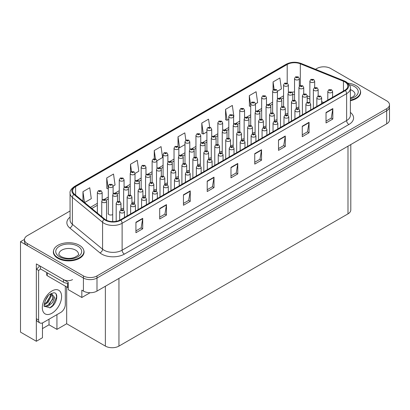 <?xml version="1.0" encoding="UTF-8"?>
<svg xmlns="http://www.w3.org/2000/svg" width="410" height="410" viewBox="0 0 410 410"><rect width="100%" height="100%" fill="white"/><g stroke="black" fill="none" stroke-linecap="round" stroke-linejoin="round"><path stroke-width="0.61" d="M108.312 213.036A2.562 1.476 0 0 0 108.153 213.554A2.562 1.476 0 0 0 108.901 214.599A2.562 1.476 0 0 0 112.704 214.481M42.456 322.942L42.456 337.737L36.341 341.269L36.341 263.912L68.255 282.336L68.255 289.655L81.831 297.491L81.831 290.178L83.42 291.09A9.604 5.545 0 0 0 96.996 291.09L386.686 123.84A9.604 5.545 0 0 0 389.5 119.92L389.5 106.851A9.604 5.545 0 0 1 386.686 110.772A9.604 5.545 0 0 0 389.5 106.851L389.5 104.76A9.604 5.545 0 0 0 386.686 100.839L330.562 68.434A9.604 5.545 0 0 0 316.981 68.434L315.51 69.285M90.113 292.714L81.831 297.491M324.136 66.815L323.408 66.815M70.064 210.991L27.291 235.688A9.604 5.545 0 0 0 24.477 239.609A9.604 5.545 0 0 0 27.291 243.53L83.42 275.93A9.604 5.545 0 0 0 96.996 275.93L96.996 278.021L386.686 110.772L96.996 278.021A9.604 5.545 0 0 1 83.42 278.021A9.604 5.545 0 0 0 96.996 278.021L96.996 291.09M36.341 341.269L20.5 332.12L20.5 241.7L83.42 278.021L27.291 245.616A9.604 5.545 0 0 1 24.477 241.7L24.477 239.609M24.482 239.399L20.5 241.7M197.666 164.384A2.562 1.476 0 0 0 200.331 163.887M208.618 158.06A2.562 1.476 0 0 0 211.288 157.563M219.575 151.736A2.562 1.476 0 0 0 222.24 151.239M252.437 132.763A2.562 1.476 0 0 0 255.102 132.266M263.389 126.439A2.562 1.476 0 0 0 266.059 125.942M285.298 113.79A2.562 1.476 0 0 0 287.963 113.293M274.341 120.115A2.562 1.476 0 0 0 277.011 119.617M230.528 145.412A2.562 1.476 0 0 0 233.193 144.914M186.714 170.709A2.562 1.476 0 0 0 189.379 170.212M175.757 177.033A2.562 1.476 0 0 0 178.427 176.536M164.805 183.357A2.562 1.476 0 0 0 167.47 182.86M153.847 189.681A2.562 1.476 0 0 0 156.517 189.184M142.895 196.006A2.562 1.476 0 0 0 145.565 195.508M131.943 202.33A2.562 1.476 0 0 0 134.608 201.833M120.986 208.654A2.562 1.476 0 0 0 123.656 208.157M241.48 139.087A2.562 1.476 0 0 0 244.15 138.59M296.251 107.466A2.562 1.476 0 0 0 298.921 106.974M350.801 144.556L350.801 209.946A9.604 5.545 180 0 1 347.987 213.866L118.951 346.101A9.604 5.545 180 0 1 105.37 346.101L66.671 323.756L66.671 286.908M66.671 323.756L56.939 329.373L56.939 314.639M42.456 328.589L49.015 324.802L56.939 329.373M49.015 324.802L49.015 319.211M53.669 250.197A15.365 8.871 0 0 0 53.341 252.022A15.365 8.871 0 0 0 57.841 258.295A15.365 8.871 0 0 0 74.584 260.217A15.365 8.871 0 0 0 84.07 252.022A15.365 8.871 0 0 0 83.742 250.197M344.82 81.892A10.24 5.914 180 0 1 347.818 86.074A10.24 5.914 180 0 1 344.82 90.256L120.309 219.878A10.24 5.914 180 0 1 104.673 219.089L74.476 194.186A10.24 5.914 180 0 1 72.626 190.793A10.24 5.914 180 0 1 75.624 186.611L287.205 64.457A10.24 5.914 180 0 1 300.32 63.796L343.452 81.231A10.24 5.914 180 0 1 344.82 81.892M345.353 81.585A10.998 6.35 0 0 0 343.882 80.873L300.755 63.437A10.998 6.35 0 0 0 286.672 64.15L75.091 186.304A10.998 6.35 0 0 0 73.856 194.437L104.058 219.335A10.998 6.35 0 0 0 120.842 220.185L345.353 90.564A10.998 6.35 0 0 0 345.353 81.585M135.925 222.256L135.925 232.711L142.716 228.79L142.716 218.335L135.925 222.256M135.925 230.856L141.153 227.837L142.685 218.684A2.562 1.476 -120 0 0 142.716 218.335M141.107 227.863L142.716 228.79M159.69 208.536L159.69 218.986L166.475 215.071L166.475 204.616L159.69 208.536M159.69 217.136L164.917 214.112L166.45 204.964A2.562 1.476 -120 0 0 166.475 204.616M164.871 214.143L166.475 215.071M183.449 194.817L183.449 205.266L190.24 201.351L190.24 190.896L183.449 194.817M183.449 203.416L188.682 200.393L190.214 191.244A2.562 1.476 -120 0 0 190.24 190.896M188.636 200.423L190.24 201.351M207.214 181.097L207.214 191.547L214.005 187.631L214.005 177.176L207.214 181.097M207.214 189.692L212.447 186.673L213.979 177.525A2.562 1.476 -120 0 0 214.005 177.176M212.4 186.704L214.005 187.631M326.032 112.494L326.032 122.949L332.823 119.028L332.823 108.578L326.032 112.494M326.032 121.093L331.265 118.075L332.797 108.922A2.562 1.476 -120 0 0 332.823 108.578M331.218 118.1L332.823 119.028M302.267 126.218L302.267 136.668L309.058 132.748L309.058 122.298L302.267 126.218M302.267 134.813L307.5 131.794L309.032 122.641A2.562 1.476 -120 0 0 309.058 122.298M307.454 131.82L309.058 132.748M278.508 139.938L278.508 150.388L285.293 146.467L285.293 136.017L278.508 139.938M278.508 148.533L283.735 145.514L285.268 136.361A2.562 1.476 -120 0 0 285.293 136.017M283.689 145.54L285.293 146.467M254.743 153.658L254.743 164.108L261.534 160.187L261.534 149.737L254.743 153.658M254.743 162.252L259.971 159.234L261.503 150.08A2.562 1.476 -120 0 0 261.534 149.737M259.925 159.259L261.534 160.187M230.979 167.377L230.979 177.827L237.769 173.907L237.769 163.457L230.979 167.377M230.979 175.972L236.206 172.953L237.738 163.805A2.562 1.476 -120 0 0 237.769 163.457M236.16 172.984L237.769 173.907M350.381 100.711A15.365 8.871 0 0 0 360.636 92.347A15.365 8.871 0 0 0 360.308 90.528M96.996 275.93L386.686 108.681A9.604 5.545 0 0 0 389.5 104.76M135.018 173.435L138.816 171.242L137.283 160.32L130.493 164.241L130.493 172.487M113.114 186.084L115.051 184.961L113.519 174.04L106.728 177.96L106.836 188.349M84.603 202.54L91.286 198.681L89.754 187.76L82.963 191.68L82.963 201.187M209.695 127.161L208.572 119.161L201.781 123.082L201.894 133.47M233.608 116.517L233.869 116.363L232.337 105.442L225.546 109.362L225.659 119.751M255.512 103.868L257.634 102.643L256.101 91.722L249.311 95.643L249.418 106.031M277.421 91.22L281.398 88.924L279.866 78.002L273.075 81.918L273.075 90.021M156.927 160.787L162.58 157.522L161.048 146.601L154.257 150.521L154.257 158.767M185.843 140.246L184.808 132.881L178.022 136.802L178.022 146.595M178.022 136.802L179.554 147.723L184.987 144.581M179.554 147.723L178.668 147.39M201.781 123.082L203.314 134.003L206.896 131.933M203.314 134.003L201.781 133.429M225.546 109.362L227.078 120.284L228.806 119.284M227.078 120.284L225.546 119.71M250.71 106.513L249.311 105.99M249.311 95.643L250.71 105.631M273.075 81.918L274.116 89.334M154.257 150.521L155.431 158.895M130.493 164.241L131.528 171.616M106.728 177.96L108.312 188.851M108.26 188.882L106.728 188.308M82.963 191.68L84.475 202.427M299.331 86.284L299.331 78.602A2.398 1.384 180 0 1 297.85 79.883A2.398 1.384 180 0 1 295.231 79.581A2.398 1.384 180 0 1 294.529 78.602L295.487 76.936A1.599 0.963 57.8 0 1 296.338 76.983A0.799 0.461 0 0 0 296.363 77.623A0.799 0.461 0 0 0 297.496 77.623A0.799 0.461 0 0 0 297.496 76.967A0.799 0.461 0 0 0 296.389 76.952L297.25 77.295L296.702 77.423L296.338 76.983M296.712 77.428L296.712 77.157M296.389 76.952A1.599 0.881 -117.9 0 0 295.641 76.844A1.599 0.881 -117.9 0 0 295.569 76.89M314.675 87.622L314.675 81.134A2.398 1.384 180 0 1 313.194 82.415A2.398 1.384 180 0 1 310.575 82.118A2.398 1.384 180 0 1 309.873 81.134L310.831 79.468A1.599 0.963 57.8 0 1 311.682 79.519A0.799 0.461 0 0 0 311.708 80.155A0.799 0.461 0 0 0 312.84 80.155A0.799 0.461 0 0 0 312.84 79.504A0.799 0.461 0 0 0 311.733 79.489L312.594 79.827L312.046 79.96L311.682 79.519M312.056 79.965L312.056 79.694M311.733 79.489A1.599 0.881 -117.9 0 0 310.985 79.381A1.599 0.881 -117.9 0 0 310.913 79.427M312.046 79.96L312.036 79.704M318.16 95.955L318.16 89.472A2.398 1.384 180 0 1 316.679 90.754A2.398 1.384 180 0 1 314.06 90.451A2.398 1.384 180 0 1 313.358 89.472L314.316 87.807A1.599 0.963 57.8 0 1 315.167 87.853A0.799 0.461 0 0 0 315.193 88.493A0.799 0.461 0 0 0 316.325 88.493A0.799 0.461 0 0 0 316.325 87.837A0.799 0.461 0 0 0 315.218 87.827L316.079 88.165L315.531 88.299L315.167 87.853M315.541 88.304L315.541 88.032M315.218 87.827A1.599 0.881 -117.9 0 0 314.47 87.719A1.599 0.881 -117.9 0 0 314.398 87.76M332.597 97.313L332.597 91.486A2.398 1.384 180 0 1 331.116 92.768A2.398 1.384 180 0 1 328.502 92.465A2.398 1.384 180 0 1 327.795 91.486L328.753 89.821A1.599 0.963 57.8 0 1 329.609 89.867A0.799 0.461 0 0 0 329.63 90.502A0.799 0.461 0 0 0 330.762 90.502A0.799 0.461 0 0 0 330.762 89.851A0.799 0.461 0 0 0 329.655 89.836L330.516 90.179L329.973 90.308L329.609 89.867M329.655 89.836A1.599 0.881 -117.9 0 0 328.907 89.728A1.599 0.881 -117.9 0 0 328.84 89.775M288.373 92.609L288.373 84.926A2.398 1.384 180 0 1 286.892 86.208A2.398 1.384 180 0 1 284.279 85.905A2.398 1.384 180 0 1 283.577 84.926L284.53 83.261A1.599 0.963 57.8 0 1 285.386 83.307A0.799 0.461 0 0 0 285.411 83.948A0.799 0.461 0 0 0 286.539 83.948A0.799 0.461 0 0 0 286.539 83.291A0.799 0.461 0 0 0 285.432 83.276L286.293 83.619L285.749 83.748L285.386 83.307M285.76 83.753L285.76 83.481M285.432 83.276A1.599 0.881 -117.9 0 0 284.683 83.168A1.599 0.881 -117.9 0 0 284.617 83.215M277.421 98.933L277.421 91.251A2.398 1.384 180 0 1 275.94 92.532A2.398 1.384 180 0 1 273.321 92.23A2.398 1.384 180 0 1 272.619 91.251L273.578 89.585A1.599 0.963 57.8 0 1 274.428 89.631A0.799 0.461 0 0 0 274.454 90.272A0.799 0.461 0 0 0 275.587 90.272A0.799 0.461 0 0 0 275.587 89.616A0.799 0.461 0 0 0 274.48 89.6L274.803 89.805M274.48 89.6A1.599 0.881 -117.9 0 0 273.731 89.493A1.599 0.881 -117.9 0 0 273.66 89.539M274.787 90.067L274.428 89.631M266.469 105.257L266.469 97.575A2.398 1.384 180 0 1 264.983 98.856A2.398 1.384 180 0 1 262.369 98.554A2.398 1.384 180 0 1 261.667 97.575L262.625 95.909A1.599 0.963 57.8 0 1 263.476 95.955A0.799 0.461 0 0 0 263.502 96.596A0.799 0.461 0 0 0 264.635 96.596A0.799 0.461 0 0 0 264.635 95.94A0.799 0.461 0 0 0 263.527 95.925L264.388 96.268L263.84 96.396L263.476 95.955M263.85 96.401L263.85 96.13M263.527 95.925A1.599 0.881 -117.9 0 0 262.779 95.817A1.599 0.881 -117.9 0 0 262.707 95.863M263.84 96.396L263.83 96.14M255.512 111.581L255.512 103.899A2.398 1.384 180 0 1 254.031 105.18A2.398 1.384 180 0 1 251.417 104.878A2.398 1.384 180 0 1 250.71 103.899L251.668 102.233A1.599 0.963 57.8 0 1 252.524 102.28A0.799 0.461 0 0 0 252.545 102.92A0.799 0.461 0 0 0 253.677 102.92A0.799 0.461 0 0 0 253.677 102.264A0.799 0.461 0 0 0 252.57 102.249L252.898 102.454M252.57 102.249A1.599 0.881 -117.9 0 0 251.822 102.141A1.599 0.881 -117.9 0 0 251.755 102.187M252.878 102.715L252.524 102.28M252.888 102.72L252.878 102.464M303.718 93.946L303.718 87.458A2.398 1.384 180 0 1 302.237 88.739A2.398 1.384 180 0 1 299.623 88.442A2.398 1.384 180 0 1 298.921 87.458L299.874 85.792A1.599 0.963 57.8 0 1 300.73 85.844A0.799 0.461 0 0 0 300.755 86.479A0.799 0.461 0 0 0 301.883 86.479A0.799 0.461 0 0 0 301.883 85.828A0.799 0.461 0 0 0 300.781 85.813L301.637 86.151L301.094 86.284L300.73 85.844M300.781 85.813A1.599 0.881 -117.9 0 0 300.033 85.705A1.599 0.881 -117.9 0 0 299.961 85.751M292.766 100.271L292.766 93.782A2.398 1.384 180 0 1 291.284 95.064A2.398 1.384 180 0 1 288.666 94.766A2.398 1.384 180 0 1 287.963 93.782L288.922 92.117A1.599 0.963 57.8 0 1 289.778 92.168A0.799 0.461 0 0 0 289.798 92.803A0.799 0.461 0 0 0 290.931 92.803A0.799 0.461 0 0 0 290.931 92.153A0.799 0.461 0 0 0 289.824 92.137L290.685 92.475L290.136 92.609L289.778 92.168M290.147 92.614L290.147 92.342M289.824 92.137A1.599 0.881 -117.9 0 0 289.076 92.03A1.599 0.881 -117.9 0 0 289.004 92.076M290.136 92.609L290.131 92.352M281.813 106.595L281.813 100.107A2.398 1.384 180 0 1 280.332 101.388A2.398 1.384 180 0 1 277.713 101.091A2.398 1.384 180 0 1 277.011 100.107L277.97 98.441A1.599 0.963 57.8 0 1 278.82 98.492A0.799 0.461 0 0 0 278.846 99.128A0.799 0.461 0 0 0 279.979 99.128A0.799 0.461 0 0 0 279.979 98.477A0.799 0.461 0 0 0 278.872 98.461L279.195 98.666M278.872 98.461A1.599 0.881 -117.9 0 0 278.123 98.354A1.599 0.881 -117.9 0 0 278.052 98.4M279.174 98.677L278.82 98.492M270.856 112.919L270.856 106.431A2.398 1.384 180 0 1 269.375 107.712A2.398 1.384 180 0 1 266.761 107.415A2.398 1.384 180 0 1 266.059 106.431L267.012 104.765A1.599 0.963 57.8 0 1 267.868 104.816A0.799 0.461 0 0 0 267.894 105.452A0.799 0.461 0 0 0 269.021 105.452A0.799 0.461 0 0 0 269.021 104.801A0.799 0.461 0 0 0 267.914 104.786L268.242 104.991M267.914 104.786A1.599 0.881 -117.9 0 0 267.166 104.678A1.599 0.881 -117.9 0 0 267.1 104.724M268.222 105.252L267.868 104.816M268.232 105.257L268.222 105.001M307.203 102.28L307.203 95.796A2.398 1.384 180 0 1 305.722 97.078A2.398 1.384 180 0 1 303.108 96.775A2.398 1.384 180 0 1 302.406 95.796L303.364 94.131A1.599 0.963 57.8 0 1 304.215 94.177A0.799 0.461 0 0 0 304.24 94.818A0.799 0.461 0 0 0 305.368 94.818A0.799 0.461 0 0 0 305.368 94.162A0.799 0.461 0 0 0 304.266 94.151L304.589 94.356M304.266 94.151A1.599 0.881 -117.9 0 0 303.518 94.044A1.599 0.881 -117.9 0 0 303.446 94.085M304.568 94.613L304.215 94.177M304.579 94.623L304.568 94.367M296.251 108.604L296.251 102.121A2.398 1.384 180 0 1 294.769 103.402A2.398 1.384 180 0 1 292.156 103.1A2.398 1.384 180 0 1 291.448 102.121L292.407 100.455A1.599 0.963 57.8 0 1 293.263 100.501A0.799 0.461 0 0 0 293.283 101.142A0.799 0.461 0 0 0 294.416 101.142A0.799 0.461 0 0 0 294.416 100.486A0.799 0.461 0 0 0 293.309 100.476L294.17 100.814L293.627 100.947L293.263 100.501M293.637 100.952L293.637 100.681M293.309 100.476A1.599 0.881 -117.9 0 0 292.561 100.368A1.599 0.881 -117.9 0 0 292.489 100.409M285.298 114.928L285.298 108.445A2.398 1.384 180 0 1 283.817 109.726A2.398 1.384 180 0 1 281.198 109.424A2.398 1.384 180 0 1 280.496 108.445L281.455 106.779A1.599 0.963 57.8 0 1 282.305 106.825A0.799 0.461 0 0 0 282.331 107.466A0.799 0.461 0 0 0 283.464 107.466A0.799 0.461 0 0 0 283.464 106.81A0.799 0.461 0 0 0 282.357 106.8L283.218 107.138L282.669 107.271L282.305 106.825M282.357 106.8A1.599 0.881 -117.9 0 0 281.608 106.692A1.599 0.881 -117.9 0 0 281.537 106.733M274.341 121.252L274.341 114.769A2.398 1.384 180 0 1 272.86 116.05A2.398 1.384 180 0 1 270.246 115.748A2.398 1.384 180 0 1 269.544 114.769L270.497 113.104A1.599 0.963 57.8 0 1 271.353 113.15A0.799 0.461 0 0 0 271.379 113.79A0.799 0.461 0 0 0 272.507 113.79A0.799 0.461 0 0 0 272.507 113.134A0.799 0.461 0 0 0 271.405 113.124L271.728 113.324M271.405 113.124A1.599 0.881 -117.9 0 0 270.656 113.016A1.599 0.881 -117.9 0 0 270.585 113.057M271.707 113.585L271.353 113.15M271.717 113.596L271.707 113.339M350.381 100.091A15.201 8.779 0 0 0 360.472 91.825A15.201 8.779 0 0 0 356.023 85.618A15.201 8.779 0 0 0 347.941 83.184M57.959 257.705A15.201 8.779 0 0 0 74.523 259.607A15.201 8.779 0 0 0 83.912 251.499A15.201 8.779 0 0 0 79.458 245.293A15.201 8.779 0 0 0 62.889 243.386A15.201 8.779 0 0 0 53.505 251.499A15.201 8.779 0 0 0 57.959 257.705M68.255 287.666A1.599 0.922 180 0 1 67.573 287.43L47.206 275.674A1.599 0.922 180 0 1 46.735 275.018L46.735 272.527M50.02 307.818L44.357 306.239C43.373 307.854 44.962 297.147 49.759 294.477L53.341 292.868C59.301 291.807 57.051 304.738 50.02 307.818M51.701 293.442L53.121 298.772L47.611 305.491L45.5 306.065L44.265 305.916M44.3 306.08L48.39 306.06L52.547 302.498L54.75 297.593L51.399 293.524L50.819 293.775M45.223 300.627L47.975 296.184M44.203 304.697L45.459 304.246L48.257 302.114L51.291 295.8L51.004 293.688M44.259 304.035L47.534 301.698L50.573 295.385L50.502 293.96M65.313 286.124L65.313 304.574A6.401 3.695 -60 0 1 60.788 312.415L43.132 322.608A6.401 3.695 -60 0 1 39.934 322.926L37.669 321.619A6.401 3.695 -60 0 1 36.341 318.688L36.341 269.139A6.401 3.695 120 0 0 39.544 265.762M40.467 268.909A6.401 3.695 -60 0 1 38.607 270.446L36.341 269.139M39.934 322.926A6.401 3.695 -60 0 1 38.607 319.995L38.607 270.446M72.555 279.589A6.401 3.695 180 0 1 63.499 279.589L40.416 266.264L40.416 268.878L63.499 282.203A6.401 3.695 0 0 0 68.255 283.284M46.407 302.764L50.522 295.835M49.261 304.445L53.443 297.311M49.769 307.925L52.803 305.399L56.621 297.081L56.073 294.067M321.645 103.638L321.645 97.811A2.398 1.384 180 0 1 320.164 99.092A2.398 1.384 180 0 1 317.545 98.789A2.398 1.384 180 0 1 316.843 97.811L317.801 96.145A1.599 0.963 57.8 0 1 318.652 96.191A0.799 0.461 0 0 0 318.678 96.827A0.799 0.461 0 0 0 319.81 96.827A0.799 0.461 0 0 0 319.81 96.176A0.799 0.461 0 0 0 318.703 96.16L319.564 96.504L319.016 96.632L318.652 96.191M319.026 96.637L319.026 96.365M318.703 96.16A1.599 0.881 -117.9 0 0 317.955 96.053A1.599 0.881 -117.9 0 0 317.883 96.099M319.016 96.632L319.006 96.376M310.693 109.962L310.693 104.135A2.398 1.384 180 0 1 309.207 105.416A2.398 1.384 180 0 1 306.593 105.114A2.398 1.384 180 0 1 305.891 104.135L306.849 102.469A1.599 0.963 57.8 0 1 307.7 102.515A0.799 0.461 0 0 0 307.726 103.151A0.799 0.461 0 0 0 308.858 103.151A0.799 0.461 0 0 0 308.858 102.5A0.799 0.461 0 0 0 307.751 102.485L308.074 102.69M307.751 102.485A1.599 0.881 -117.9 0 0 307.003 102.377A1.599 0.881 -117.9 0 0 306.931 102.423M308.053 102.7L307.7 102.515M299.736 116.286L299.736 110.459A2.398 1.384 180 0 1 298.255 111.74A2.398 1.384 180 0 1 295.641 111.438A2.398 1.384 180 0 1 294.933 110.459L295.892 108.793A1.599 0.963 57.8 0 1 296.748 108.84A0.799 0.461 0 0 0 296.768 109.475A0.799 0.461 0 0 0 297.901 109.475A0.799 0.461 0 0 0 297.901 108.824A0.799 0.461 0 0 0 296.794 108.809L297.122 109.014M296.794 108.809A1.599 0.881 -117.9 0 0 296.046 108.701A1.599 0.881 -117.9 0 0 295.979 108.747M297.101 109.275L296.748 108.84M297.112 109.28L297.101 109.024M288.784 122.61L288.784 116.783A2.398 1.384 180 0 1 287.302 118.065A2.398 1.384 180 0 1 284.683 117.762A2.398 1.384 180 0 1 283.981 116.783L284.94 115.118A1.599 0.963 57.8 0 1 285.79 115.164A0.799 0.461 0 0 0 285.816 115.799A0.799 0.461 0 0 0 286.949 115.799A0.799 0.461 0 0 0 286.949 115.148A0.799 0.461 0 0 0 285.842 115.133L286.703 115.476L286.154 115.605L285.79 115.164M285.842 115.133A1.599 0.881 -117.9 0 0 285.093 115.025A1.599 0.881 -117.9 0 0 285.022 115.072M277.826 128.935L277.826 123.108A2.398 1.384 180 0 1 276.345 124.389A2.398 1.384 180 0 1 273.731 124.086A2.398 1.384 180 0 1 273.029 123.108L273.988 121.442A1.599 0.963 57.8 0 1 274.838 121.488A0.799 0.461 0 0 0 274.864 122.124A0.799 0.461 0 0 0 275.991 122.124A0.799 0.461 0 0 0 275.991 121.473A0.799 0.461 0 0 0 274.89 121.457L275.212 121.662M274.89 121.457A1.599 0.881 -117.9 0 0 274.141 121.35A1.599 0.881 -117.9 0 0 274.07 121.396M275.192 121.924L274.838 121.488M275.202 121.929L275.192 121.673M266.874 135.259L266.874 129.432A2.398 1.384 180 0 1 265.393 130.708A2.398 1.384 180 0 1 262.779 130.411A2.398 1.384 180 0 1 262.072 129.432L263.03 127.766A1.599 0.963 57.8 0 1 263.886 127.812A0.799 0.461 0 0 0 263.907 128.448A0.799 0.461 0 0 0 265.039 128.448A0.799 0.461 0 0 0 265.039 127.797A0.799 0.461 0 0 0 263.932 127.782L264.793 128.125L264.25 128.253L263.886 127.812M264.26 128.258L264.26 127.987M263.932 127.782A1.599 0.881 -117.9 0 0 263.184 127.674A1.599 0.881 -117.9 0 0 263.112 127.72M264.25 128.253L264.24 127.997M255.922 141.583L255.922 135.756A2.398 1.384 180 0 1 254.441 137.032A2.398 1.384 180 0 1 251.822 136.735A2.398 1.384 180 0 1 251.12 135.756L252.078 134.09A1.599 0.963 57.8 0 1 252.929 134.137A0.799 0.461 0 0 0 252.955 134.772A0.799 0.461 0 0 0 254.087 134.772A0.799 0.461 0 0 0 254.087 134.121A0.799 0.461 0 0 0 252.98 134.106L253.303 134.311M252.98 134.106A1.599 0.881 -117.9 0 0 252.232 133.998A1.599 0.881 -117.9 0 0 252.16 134.044M253.283 134.572L252.929 134.137M253.293 134.577L253.283 134.321M244.965 147.907L244.965 142.08A2.398 1.384 180 0 1 243.484 143.357A2.398 1.384 180 0 1 240.87 143.059A2.398 1.384 180 0 1 240.168 142.08L241.121 140.415A1.599 0.963 57.8 0 1 241.977 140.461A0.799 0.461 0 0 0 242.002 141.096A0.799 0.461 0 0 0 243.13 141.096A0.799 0.461 0 0 0 243.13 140.446A0.799 0.461 0 0 0 242.028 140.43L242.884 140.773L242.341 140.902L241.977 140.461M242.351 140.907L242.351 140.635M242.028 140.43A1.599 0.881 -117.9 0 0 241.28 140.322A1.599 0.881 -117.9 0 0 241.208 140.369M234.013 154.232L234.013 148.405A2.398 1.384 180 0 1 232.531 149.681A2.398 1.384 180 0 1 229.913 149.383A2.398 1.384 180 0 1 229.21 148.405L230.169 146.739A1.599 0.963 57.8 0 1 231.025 146.785A0.799 0.461 0 0 0 231.045 147.421A0.799 0.461 0 0 0 232.178 147.421A0.799 0.461 0 0 0 232.178 146.77A0.799 0.461 0 0 0 231.071 146.754L231.932 147.098L231.383 147.226L231.025 146.785M231.394 147.231L231.394 146.959M231.071 146.754A1.599 0.881 -117.9 0 0 230.323 146.647A1.599 0.881 -117.9 0 0 230.251 146.693M223.06 160.556L223.06 154.729A2.398 1.384 180 0 1 221.579 156.005A2.398 1.384 180 0 1 218.96 155.708A2.398 1.384 180 0 1 218.258 154.729L219.217 153.063A1.599 0.963 57.8 0 1 220.067 153.109A0.799 0.461 0 0 0 220.093 153.745A0.799 0.461 0 0 0 221.226 153.745A0.799 0.461 0 0 0 221.226 153.094A0.799 0.461 0 0 0 220.119 153.079L220.98 153.422L220.431 153.55L220.067 153.109M220.442 153.555L220.442 153.284M220.119 153.079A1.599 0.881 -117.9 0 0 219.37 152.971A1.599 0.881 -117.9 0 0 219.299 153.017M220.431 153.55L220.421 153.294M212.103 166.88L212.103 161.053A2.398 1.384 180 0 1 210.622 162.329A2.398 1.384 180 0 1 208.008 162.032A2.398 1.384 180 0 1 207.306 161.053L208.26 159.387A1.599 0.963 57.8 0 1 209.115 159.434A0.799 0.461 0 0 0 209.141 160.069A0.799 0.461 0 0 0 210.268 160.069A0.799 0.461 0 0 0 210.268 159.418A0.799 0.461 0 0 0 209.161 159.403L209.489 159.608M209.161 159.403A1.599 0.881 -117.9 0 0 208.413 159.295A1.599 0.881 -117.9 0 0 208.347 159.341M209.469 159.869L209.115 159.434M209.479 159.874L209.469 159.618M201.151 173.204L201.151 167.377A2.398 1.384 180 0 1 199.67 168.653A2.398 1.384 180 0 1 197.051 168.356A2.398 1.384 180 0 1 196.349 167.377L197.307 165.712A1.599 0.963 57.8 0 1 198.158 165.758A0.799 0.461 0 0 0 198.184 166.393A0.799 0.461 0 0 0 199.316 166.393A0.799 0.461 0 0 0 199.316 165.742A0.799 0.461 0 0 0 198.209 165.727L199.07 166.071L198.522 166.199L198.158 165.758M198.532 166.204L198.532 165.932M198.209 165.727A1.599 0.881 -117.9 0 0 197.461 165.619A1.599 0.881 -117.9 0 0 197.389 165.666M198.522 166.199L198.517 165.942M190.199 179.529L190.199 173.702A2.398 1.384 180 0 1 188.713 174.978A2.398 1.384 180 0 1 186.099 174.68A2.398 1.384 180 0 1 185.397 173.702L186.355 172.036A1.599 0.963 57.8 0 1 187.206 172.082A0.799 0.461 0 0 0 187.232 172.718A0.799 0.461 0 0 0 188.364 172.718A0.799 0.461 0 0 0 188.364 172.067A0.799 0.461 0 0 0 187.257 172.051L187.58 172.256M187.257 172.051A1.599 0.881 -117.9 0 0 186.509 171.944A1.599 0.881 -117.9 0 0 186.437 171.99M187.56 172.518L187.206 172.082M187.57 172.523L187.56 172.267M179.242 185.853L179.242 180.026A2.398 1.384 180 0 1 177.761 181.302A2.398 1.384 180 0 1 175.147 181.005A2.398 1.384 180 0 1 174.44 180.026L175.398 178.355A1.599 0.963 57.8 0 1 176.254 178.406A0.799 0.461 0 0 0 176.274 179.042A0.799 0.461 0 0 0 177.407 179.042A0.799 0.461 0 0 0 177.407 178.391A0.799 0.461 0 0 0 176.3 178.376L177.161 178.719L176.618 178.847L176.254 178.406M176.628 178.852L176.628 178.581M176.3 178.376A1.599 0.881 -117.9 0 0 175.552 178.268A1.599 0.881 -117.9 0 0 175.485 178.314M176.618 178.847L176.607 178.591M168.29 192.172L168.29 186.35A2.398 1.384 180 0 1 166.808 187.626A2.398 1.384 180 0 1 164.19 187.329A2.398 1.384 180 0 1 163.487 186.35L164.446 184.679A1.599 0.963 57.8 0 1 165.297 184.731A0.799 0.461 0 0 0 165.322 185.366A0.799 0.461 0 0 0 166.455 185.366A0.799 0.461 0 0 0 166.455 184.715A0.799 0.461 0 0 0 165.348 184.7L165.671 184.905M165.348 184.7A1.599 0.881 -117.9 0 0 164.6 184.592A1.599 0.881 -117.9 0 0 164.528 184.638M165.65 185.166L165.297 184.731M165.66 185.171L165.65 184.915M157.337 198.496L157.337 192.674A2.398 1.384 180 0 1 155.851 193.95A2.398 1.384 180 0 1 153.237 193.653A2.398 1.384 180 0 1 152.535 192.674L153.494 191.004A1.599 0.963 57.8 0 1 154.345 191.055A0.799 0.461 0 0 0 154.37 191.69A0.799 0.461 0 0 0 155.503 191.69A0.799 0.461 0 0 0 155.503 191.039A0.799 0.461 0 0 0 154.396 191.024L155.257 191.367L154.708 191.496L154.345 191.055M154.719 191.501L154.719 191.229M154.396 191.024A1.599 0.881 -117.9 0 0 153.647 190.916A1.599 0.881 -117.9 0 0 153.576 190.963M154.708 191.496L154.698 191.239M146.38 204.821L146.38 198.999A2.398 1.384 180 0 1 144.899 200.275A2.398 1.384 180 0 1 142.285 199.977A2.398 1.384 180 0 1 141.578 198.999L142.536 197.328A1.599 0.963 57.8 0 1 143.392 197.379A0.799 0.461 0 0 0 143.413 198.015A0.799 0.461 0 0 0 144.546 198.015A0.799 0.461 0 0 0 144.546 197.364A0.799 0.461 0 0 0 143.438 197.348L143.766 197.553M143.438 197.348A1.599 0.881 -117.9 0 0 142.69 197.241A1.599 0.881 -117.9 0 0 142.624 197.287M143.746 197.564L143.392 197.379M135.428 211.145L135.428 205.323A2.398 1.384 180 0 1 133.947 206.599A2.398 1.384 180 0 1 131.328 206.302A2.398 1.384 180 0 1 130.626 205.323L131.584 203.652A1.599 0.963 57.8 0 1 132.435 203.703A0.799 0.461 0 0 0 132.461 204.339A0.799 0.461 0 0 0 133.593 204.339A0.799 0.461 0 0 0 133.593 203.688A0.799 0.461 0 0 0 132.486 203.673L133.347 204.016L132.799 204.144L132.435 203.703M132.809 204.149L132.809 203.878M132.486 203.673A1.599 0.881 -117.9 0 0 131.738 203.565A1.599 0.881 -117.9 0 0 131.666 203.611M124.471 217.469L124.471 211.647A2.398 1.384 180 0 1 122.99 212.923A2.398 1.384 180 0 1 120.376 212.626A2.398 1.384 180 0 1 119.674 211.647L120.632 209.976A1.599 0.963 57.8 0 1 121.483 210.028A0.799 0.461 0 0 0 121.509 210.663A0.799 0.461 0 0 0 122.641 210.663A0.799 0.461 0 0 0 122.641 210.012A0.799 0.461 0 0 0 121.534 209.997L122.395 210.34L121.847 210.468L121.483 210.028M121.534 209.997A1.599 0.881 -117.9 0 0 120.786 209.889A1.599 0.881 -117.9 0 0 120.714 209.935M244.56 117.906L244.56 110.223A2.398 1.384 180 0 1 243.079 111.505A2.398 1.384 180 0 1 240.46 111.202A2.398 1.384 180 0 1 239.758 110.223L240.716 108.558A1.599 0.963 57.8 0 1 241.567 108.604A0.799 0.461 0 0 0 241.592 109.244A0.799 0.461 0 0 0 242.725 109.244A0.799 0.461 0 0 0 242.725 108.588A0.799 0.461 0 0 0 241.618 108.573L242.479 108.916L241.931 109.045L241.567 108.604M241.941 109.05L241.941 108.778M241.618 108.573A1.599 0.881 -117.9 0 0 240.87 108.465A1.599 0.881 -117.9 0 0 240.798 108.512M241.931 109.045L241.92 108.788M233.608 124.23L233.608 116.548A2.398 1.384 180 0 1 232.121 117.829A2.398 1.384 180 0 1 229.508 117.526A2.398 1.384 180 0 1 228.806 116.548L229.764 114.882A1.599 0.963 57.8 0 1 230.615 114.928A0.799 0.461 0 0 0 230.64 115.569A0.799 0.461 0 0 0 231.773 115.569A0.799 0.461 0 0 0 231.773 114.913A0.799 0.461 0 0 0 230.666 114.897L230.989 115.102M230.666 114.897A1.599 0.881 -117.9 0 0 229.918 114.79A1.599 0.881 -117.9 0 0 229.846 114.836M230.968 115.364L230.615 114.928M230.979 115.369L230.968 115.113M222.65 130.554L222.65 122.872A2.398 1.384 180 0 1 221.169 124.153A2.398 1.384 180 0 1 218.556 123.851A2.398 1.384 180 0 1 217.848 122.872L218.807 121.206A1.599 0.963 57.8 0 1 219.663 121.252A0.799 0.461 0 0 0 219.683 121.893A0.799 0.461 0 0 0 220.816 121.893A0.799 0.461 0 0 0 220.816 121.237A0.799 0.461 0 0 0 219.709 121.222L220.57 121.565L220.026 121.693L219.663 121.252M220.037 121.698L220.037 121.427M219.709 121.222A1.599 0.881 -117.9 0 0 218.96 121.114A1.599 0.881 -117.9 0 0 218.894 121.16M220.026 121.693L220.016 121.437M259.904 119.243L259.904 112.755A2.398 1.384 180 0 1 258.423 114.036A2.398 1.384 180 0 1 255.804 113.739A2.398 1.384 180 0 1 255.102 112.755L256.06 111.089A1.599 0.963 57.8 0 1 256.911 111.141A0.799 0.461 0 0 0 256.937 111.776A0.799 0.461 0 0 0 258.069 111.776A0.799 0.461 0 0 0 258.069 111.125A0.799 0.461 0 0 0 256.962 111.11L257.823 111.448L257.275 111.581L256.911 111.141M256.962 111.11A1.599 0.881 -117.9 0 0 256.214 111.002A1.599 0.881 -117.9 0 0 256.142 111.048M248.952 125.568L248.952 119.079A2.398 1.384 180 0 1 247.466 120.361A2.398 1.384 180 0 1 244.852 120.063A2.398 1.384 180 0 1 244.15 119.079L245.108 117.414A1.599 0.963 57.8 0 1 245.959 117.465A0.799 0.461 0 0 0 245.985 118.1A0.799 0.461 0 0 0 247.117 118.1A0.799 0.461 0 0 0 247.117 117.45A0.799 0.461 0 0 0 246.01 117.434L246.333 117.639M246.01 117.434A1.599 0.881 -117.9 0 0 245.262 117.327A1.599 0.881 -117.9 0 0 245.19 117.373M246.313 117.901L245.959 117.465M246.323 117.906L246.313 117.649M237.995 131.892L237.995 125.404A2.398 1.384 180 0 1 236.514 126.685A2.398 1.384 180 0 1 233.9 126.388A2.398 1.384 180 0 1 233.193 125.404L234.151 123.738A1.599 0.963 57.8 0 1 235.007 123.789A0.799 0.461 0 0 0 235.027 124.425A0.799 0.461 0 0 0 236.16 124.425A0.799 0.461 0 0 0 236.16 123.774A0.799 0.461 0 0 0 235.053 123.758L235.914 124.097L235.371 124.23L235.007 123.789M235.381 124.235L235.381 123.963M235.053 123.758A1.599 0.881 -117.9 0 0 234.305 123.651A1.599 0.881 -117.9 0 0 234.238 123.697M235.371 124.23L235.36 123.974M227.043 138.216L227.043 131.728A2.398 1.384 180 0 1 225.561 133.009A2.398 1.384 180 0 1 222.943 132.712A2.398 1.384 180 0 1 222.24 131.728L223.199 130.062A1.599 0.963 57.8 0 1 224.05 130.113A0.799 0.461 0 0 0 224.075 130.749A0.799 0.461 0 0 0 225.208 130.749A0.799 0.461 0 0 0 225.208 130.098A0.799 0.461 0 0 0 224.101 130.083L224.424 130.288M224.101 130.083A1.599 0.881 -117.9 0 0 223.353 129.975A1.599 0.881 -117.9 0 0 223.281 130.021M224.403 130.549L224.05 130.113M224.413 130.554L224.403 130.298M263.389 127.577L263.389 121.093A2.398 1.384 180 0 1 261.908 122.375A2.398 1.384 180 0 1 259.289 122.072A2.398 1.384 180 0 1 258.587 121.093L259.545 119.428A1.599 0.963 57.8 0 1 260.401 119.474A0.799 0.461 0 0 0 260.422 120.115A0.799 0.461 0 0 0 261.554 120.115A0.799 0.461 0 0 0 261.554 119.459A0.799 0.461 0 0 0 260.447 119.448L260.77 119.648M260.447 119.448A1.599 0.881 -117.9 0 0 259.699 119.341A1.599 0.881 -117.9 0 0 259.627 119.382M260.755 119.91L260.401 119.474M260.76 119.92L260.755 119.664M252.437 133.901L252.437 127.418A2.398 1.384 180 0 1 250.956 128.699A2.398 1.384 180 0 1 248.337 128.397A2.398 1.384 180 0 1 247.635 127.418L248.593 125.752A1.599 0.963 57.8 0 1 249.444 125.798A0.799 0.461 0 0 0 249.47 126.439A0.799 0.461 0 0 0 250.602 126.439A0.799 0.461 0 0 0 250.602 125.783A0.799 0.461 0 0 0 249.495 125.773L249.818 125.972M249.495 125.773A1.599 0.881 -117.9 0 0 248.747 125.665A1.599 0.881 -117.9 0 0 248.675 125.706M249.798 126.234L249.444 125.798M249.808 126.244L249.798 125.988M241.48 140.225L241.48 133.742A2.398 1.384 180 0 1 239.999 135.023A2.398 1.384 180 0 1 237.385 134.721A2.398 1.384 180 0 1 236.683 133.742L237.636 132.076A1.599 0.963 57.8 0 1 238.492 132.123A0.799 0.461 0 0 0 238.517 132.763A0.799 0.461 0 0 0 239.645 132.763A0.799 0.461 0 0 0 239.645 132.107A0.799 0.461 0 0 0 238.538 132.097L239.399 132.435L238.856 132.568L238.492 132.123M238.866 132.573L238.866 132.297M238.538 132.097A1.599 0.881 -117.9 0 0 237.79 131.989A1.599 0.881 -117.9 0 0 237.723 132.03M238.856 132.568L238.845 132.312M230.528 146.549L230.528 140.066A2.398 1.384 180 0 1 229.046 141.347A2.398 1.384 180 0 1 226.428 141.045A2.398 1.384 180 0 1 225.725 140.066L226.684 138.401A1.599 0.963 57.8 0 1 227.535 138.447A0.799 0.461 0 0 0 227.56 139.087A0.799 0.461 0 0 0 228.693 139.087A0.799 0.461 0 0 0 228.693 138.431A0.799 0.461 0 0 0 227.586 138.421L227.909 138.621M227.586 138.421A1.599 0.881 -117.9 0 0 226.838 138.313A1.599 0.881 -117.9 0 0 226.766 138.354M227.893 138.882L227.535 138.447M227.898 138.893L227.893 138.636M211.698 136.878L211.698 129.196A2.398 1.384 180 0 1 210.217 130.477A2.398 1.384 180 0 1 207.598 130.175A2.398 1.384 180 0 1 206.896 129.196L207.855 127.53A1.599 0.963 57.8 0 1 208.705 127.577A0.799 0.461 0 0 0 208.731 128.217A0.799 0.461 0 0 0 209.864 128.217A0.799 0.461 0 0 0 209.864 127.561A0.799 0.461 0 0 0 208.757 127.546L209.079 127.751M208.757 127.546A1.599 0.881 -117.9 0 0 208.008 127.438A1.599 0.881 -117.9 0 0 207.937 127.484M209.059 128.012L208.705 127.577M209.069 128.017L209.059 127.761M200.741 143.203L200.741 135.52A2.398 1.384 180 0 1 199.26 136.802A2.398 1.384 180 0 1 196.646 136.499A2.398 1.384 180 0 1 195.944 135.52L196.902 133.855A1.599 0.963 57.8 0 1 197.753 133.901A0.799 0.461 0 0 0 197.779 134.541A0.799 0.461 0 0 0 198.911 134.541A0.799 0.461 0 0 0 198.911 133.885A0.799 0.461 0 0 0 197.804 133.87L198.665 134.213L198.117 134.342L197.753 133.901M198.127 134.347L198.127 134.075M197.804 133.87A1.599 0.881 -117.9 0 0 197.056 133.762A1.599 0.881 -117.9 0 0 196.984 133.809M189.789 149.527L189.789 141.845A2.398 1.384 180 0 1 188.308 143.126A2.398 1.384 180 0 1 185.694 142.823A2.398 1.384 180 0 1 184.987 141.845L185.945 140.179A1.599 0.963 57.8 0 1 186.801 140.225A0.799 0.461 0 0 0 186.822 140.866A0.799 0.461 0 0 0 187.954 140.866A0.799 0.461 0 0 0 187.954 140.21A0.799 0.461 0 0 0 186.847 140.194L187.708 140.538L187.165 140.666L186.801 140.225M186.847 140.194A1.599 0.881 -117.9 0 0 186.099 140.087A1.599 0.881 -117.9 0 0 186.027 140.133M178.837 155.851L178.837 148.169A2.398 1.384 180 0 1 177.356 149.45A2.398 1.384 180 0 1 174.737 149.148A2.398 1.384 180 0 1 174.035 148.169L174.993 146.503A1.599 0.963 57.8 0 1 175.844 146.549A0.799 0.461 0 0 0 175.869 147.19A0.799 0.461 0 0 0 177.002 147.19A0.799 0.461 0 0 0 177.002 146.534A0.799 0.461 0 0 0 175.895 146.519L176.756 146.862L176.208 146.99L175.844 146.549M176.218 146.995L176.218 146.724M175.895 146.519A1.599 0.881 -117.9 0 0 175.147 146.411A1.599 0.881 -117.9 0 0 175.075 146.457M176.208 146.99L176.197 146.734M167.88 162.175L167.88 154.493A2.398 1.384 180 0 1 166.398 155.774A2.398 1.384 180 0 1 163.785 155.472A2.398 1.384 180 0 1 163.083 154.493L164.036 152.827A1.599 0.963 57.8 0 1 164.892 152.874A0.799 0.461 0 0 0 164.917 153.514A0.799 0.461 0 0 0 166.045 153.514A0.799 0.461 0 0 0 166.045 152.858A0.799 0.461 0 0 0 164.943 152.843L165.799 153.186L165.256 153.314L164.892 152.874M164.943 152.843A1.599 0.881 -117.9 0 0 164.195 152.735A1.599 0.881 -117.9 0 0 164.123 152.781M156.927 168.5L156.927 160.817A2.398 1.384 180 0 1 155.446 162.099A2.398 1.384 180 0 1 152.827 161.796A2.398 1.384 180 0 1 152.125 160.817L153.084 159.152A1.599 0.963 57.8 0 1 153.94 159.198A0.799 0.461 0 0 0 153.96 159.833A0.799 0.461 0 0 0 155.093 159.833A0.799 0.461 0 0 0 155.093 159.183A0.799 0.461 0 0 0 153.986 159.167L154.309 159.372M153.986 159.167A1.599 0.881 -117.9 0 0 153.237 159.059A1.599 0.881 -117.9 0 0 153.166 159.106M154.293 159.633L153.94 159.198M154.303 159.639L154.293 159.382M216.09 144.54L216.09 138.052A2.398 1.384 180 0 1 214.604 139.333A2.398 1.384 180 0 1 211.99 139.036A2.398 1.384 180 0 1 211.288 138.052L212.247 136.386A1.599 0.963 57.8 0 1 213.097 136.438A0.799 0.461 0 0 0 213.123 137.073A0.799 0.461 0 0 0 214.256 137.073A0.799 0.461 0 0 0 214.256 136.422A0.799 0.461 0 0 0 213.149 136.407L214.01 136.745L213.461 136.878L213.097 136.438M213.472 136.884L213.472 136.612M213.149 136.407A1.599 0.881 -117.9 0 0 212.4 136.299A1.599 0.881 -117.9 0 0 212.329 136.345M205.133 150.865L205.133 144.376A2.398 1.384 180 0 1 203.652 145.658A2.398 1.384 180 0 1 201.038 145.36A2.398 1.384 180 0 1 200.331 144.376L201.289 142.711A1.599 0.963 57.8 0 1 202.145 142.762A0.799 0.461 0 0 0 202.166 143.397A0.799 0.461 0 0 0 203.298 143.397A0.799 0.461 0 0 0 203.298 142.747A0.799 0.461 0 0 0 202.191 142.731L203.052 143.07L202.509 143.203L202.145 142.762M202.519 143.208L202.519 142.936M202.191 142.731A1.599 0.881 -117.9 0 0 201.443 142.624A1.599 0.881 -117.9 0 0 201.377 142.67M194.181 157.189L194.181 150.701A2.398 1.384 180 0 1 192.7 151.982A2.398 1.384 180 0 1 190.081 151.685A2.398 1.384 180 0 1 189.379 150.701L190.337 149.035A1.599 0.963 57.8 0 1 191.188 149.081A0.799 0.461 0 0 0 191.214 149.722A0.799 0.461 0 0 0 192.346 149.722A0.799 0.461 0 0 0 192.346 149.071A0.799 0.461 0 0 0 191.239 149.055L192.1 149.394L191.552 149.527L191.188 149.081M191.562 149.532L191.562 149.26M191.239 149.055A1.599 0.881 -117.9 0 0 190.491 148.948A1.599 0.881 -117.9 0 0 190.419 148.994M191.552 149.527L191.542 149.271M183.224 163.513L183.224 157.025A2.398 1.384 180 0 1 181.743 158.306A2.398 1.384 180 0 1 179.129 158.009A2.398 1.384 180 0 1 178.427 157.025L179.385 155.359A1.599 0.963 57.8 0 1 180.236 155.405A0.799 0.461 0 0 0 180.262 156.046A0.799 0.461 0 0 0 181.394 156.046A0.799 0.461 0 0 0 181.394 155.395A0.799 0.461 0 0 0 180.287 155.38L180.61 155.585M180.287 155.38A1.599 0.881 -117.9 0 0 179.539 155.272A1.599 0.881 -117.9 0 0 179.467 155.318M180.59 155.846L180.236 155.405M180.6 155.851L180.59 155.595M172.272 169.837L172.272 163.349A2.398 1.384 180 0 1 170.791 164.63A2.398 1.384 180 0 1 168.177 164.333A2.398 1.384 180 0 1 167.47 163.349L168.428 161.684A1.599 0.963 57.8 0 1 169.284 161.73A0.799 0.461 0 0 0 169.304 162.37A0.799 0.461 0 0 0 170.437 162.37A0.799 0.461 0 0 0 170.437 161.719A0.799 0.461 0 0 0 169.33 161.704L170.191 162.042L169.648 162.175L169.284 161.73M169.658 162.181L169.658 161.909M169.33 161.704A1.599 0.881 -117.9 0 0 168.582 161.596A1.599 0.881 -117.9 0 0 168.51 161.642M169.648 162.175L169.637 161.919M161.32 176.162L161.32 169.673A2.398 1.384 180 0 1 159.838 170.955A2.398 1.384 180 0 1 157.22 170.657A2.398 1.384 180 0 1 156.517 169.673L157.476 168.008A1.599 0.963 57.8 0 1 158.327 168.054A0.799 0.461 0 0 0 158.352 168.695A0.799 0.461 0 0 0 159.485 168.695A0.799 0.461 0 0 0 159.485 168.044A0.799 0.461 0 0 0 158.378 168.028L158.701 168.233M158.378 168.028A1.599 0.881 -117.9 0 0 157.63 167.921A1.599 0.881 -117.9 0 0 157.558 167.967M158.68 168.495L158.327 168.054M158.69 168.5L158.68 168.243M219.575 152.874L219.575 146.39A2.398 1.384 180 0 1 218.089 147.672A2.398 1.384 180 0 1 215.475 147.369A2.398 1.384 180 0 1 214.773 146.39L215.732 144.725A1.599 0.963 57.8 0 1 216.582 144.771A0.799 0.461 0 0 0 216.608 145.412A0.799 0.461 0 0 0 217.741 145.412A0.799 0.461 0 0 0 217.741 144.756A0.799 0.461 0 0 0 216.634 144.745L217.495 145.084L216.946 145.217L216.582 144.771M216.957 145.222L216.957 144.945M216.634 144.745A1.599 0.881 -117.9 0 0 215.885 144.638A1.599 0.881 -117.9 0 0 215.814 144.679M216.946 145.217L216.936 144.961M208.618 159.198L208.618 152.715A2.398 1.384 180 0 1 207.137 153.996A2.398 1.384 180 0 1 204.523 153.694A2.398 1.384 180 0 1 203.816 152.715L204.774 151.049A1.599 0.963 57.8 0 1 205.63 151.095A0.799 0.461 0 0 0 205.651 151.736A0.799 0.461 0 0 0 206.784 151.736A0.799 0.461 0 0 0 206.784 151.08A0.799 0.461 0 0 0 205.676 151.07L206.004 151.269M205.676 151.07A1.599 0.881 -117.9 0 0 204.928 150.962A1.599 0.881 -117.9 0 0 204.862 151.003M205.984 151.531L205.63 151.095M205.994 151.541L205.984 151.285M197.666 165.522L197.666 159.039A2.398 1.384 180 0 1 196.185 160.32A2.398 1.384 180 0 1 193.566 160.018A2.398 1.384 180 0 1 192.864 159.039L193.822 157.373A1.599 0.963 57.8 0 1 194.673 157.419A0.799 0.461 0 0 0 194.699 158.06A0.799 0.461 0 0 0 195.831 158.06A0.799 0.461 0 0 0 195.831 157.404A0.799 0.461 0 0 0 194.724 157.394L195.585 157.732L195.037 157.865L194.673 157.419M195.047 157.87L195.047 157.594M194.724 157.394A1.599 0.881 -117.9 0 0 193.976 157.286A1.599 0.881 -117.9 0 0 193.904 157.327M186.714 171.846L186.714 165.363A2.398 1.384 180 0 1 185.228 166.644A2.398 1.384 180 0 1 182.614 166.342A2.398 1.384 180 0 1 181.912 165.363L182.87 163.698A1.599 0.963 57.8 0 1 183.721 163.744A0.799 0.461 0 0 0 183.747 164.384A0.799 0.461 0 0 0 184.879 164.384A0.799 0.461 0 0 0 184.879 163.728A0.799 0.461 0 0 0 183.772 163.718L184.633 164.056L184.085 164.19L183.721 163.744M184.095 164.195L184.095 163.918M183.772 163.718A1.599 0.881 -117.9 0 0 183.024 163.605A1.599 0.881 -117.9 0 0 182.952 163.651M175.757 178.171L175.757 171.687A2.398 1.384 180 0 1 174.276 172.969A2.398 1.384 180 0 1 171.662 172.666A2.398 1.384 180 0 1 170.955 171.687L171.913 170.022A1.599 0.963 57.8 0 1 172.769 170.068A0.799 0.461 0 0 0 172.789 170.709A0.799 0.461 0 0 0 173.922 170.709A0.799 0.461 0 0 0 173.922 170.053A0.799 0.461 0 0 0 172.815 170.042L173.676 170.381L173.133 170.509L172.769 170.068M173.143 170.519L173.143 170.242M172.815 170.042A1.599 0.881 -117.9 0 0 172.067 169.93A1.599 0.881 -117.9 0 0 172 169.976M164.805 184.495L164.805 178.012A2.398 1.384 180 0 1 163.323 179.293A2.398 1.384 180 0 1 160.705 178.991A2.398 1.384 180 0 1 160.002 178.012L160.961 176.346A1.599 0.963 57.8 0 1 161.812 176.392A0.799 0.461 0 0 0 161.837 177.033A0.799 0.461 0 0 0 162.97 177.033A0.799 0.461 0 0 0 162.97 176.377A0.799 0.461 0 0 0 161.863 176.367L162.186 176.566M161.863 176.367A1.599 0.881 -117.9 0 0 161.115 176.254A1.599 0.881 -117.9 0 0 161.043 176.3M162.165 176.828L161.812 176.392M145.975 174.824L145.975 167.142A2.398 1.384 180 0 1 144.494 168.423A2.398 1.384 180 0 1 141.875 168.12A2.398 1.384 180 0 1 141.173 167.142L142.132 165.476A1.599 0.963 57.8 0 1 142.982 165.522A0.799 0.461 0 0 0 143.008 166.158A0.799 0.461 0 0 0 144.141 166.158A0.799 0.461 0 0 0 144.141 165.507A0.799 0.461 0 0 0 143.034 165.491L143.357 165.696M143.034 165.491A1.599 0.881 -117.9 0 0 142.285 165.384A1.599 0.881 -117.9 0 0 142.214 165.43M143.336 165.958L142.982 165.522M143.346 165.963L143.336 165.707M135.018 181.148L135.018 173.466A2.398 1.384 180 0 1 133.537 174.747A2.398 1.384 180 0 1 130.923 174.445A2.398 1.384 180 0 1 130.221 173.466L131.174 171.8A1.599 0.963 57.8 0 1 132.03 171.846A0.799 0.461 0 0 0 132.056 172.482A0.799 0.461 0 0 0 133.183 172.482A0.799 0.461 0 0 0 133.183 171.831A0.799 0.461 0 0 0 132.076 171.816L132.937 172.159L132.394 172.287L132.03 171.846M132.404 172.292L132.404 172.021M132.076 171.816A1.599 0.881 -117.9 0 0 131.328 171.708A1.599 0.881 -117.9 0 0 131.261 171.754M124.066 187.472L124.066 179.79A2.398 1.384 180 0 1 122.585 181.071A2.398 1.384 180 0 1 119.966 180.769A2.398 1.384 180 0 1 119.264 179.79L120.222 178.124A1.599 0.963 57.8 0 1 121.078 178.171A0.799 0.461 0 0 0 121.099 178.806A0.799 0.461 0 0 0 122.231 178.806A0.799 0.461 0 0 0 122.231 178.155A0.799 0.461 0 0 0 121.124 178.14L121.985 178.483L121.437 178.611L121.078 178.171M121.124 178.14A1.599 0.881 -117.9 0 0 120.376 178.032A1.599 0.881 -117.9 0 0 120.304 178.078M113.114 193.797L113.114 186.114A2.398 1.384 180 0 1 111.633 187.396A2.398 1.384 180 0 1 109.014 187.093A2.398 1.384 180 0 1 108.312 186.114L109.27 184.449A1.599 0.963 57.8 0 1 110.121 184.495A0.799 0.461 0 0 0 110.146 185.13A0.799 0.461 0 0 0 111.279 185.13A0.799 0.461 0 0 0 111.279 184.479A0.799 0.461 0 0 0 110.172 184.464L110.495 184.669M110.172 184.464A1.599 0.881 -117.9 0 0 109.424 184.357A1.599 0.881 -117.9 0 0 109.352 184.403M110.474 184.93L110.121 184.495M110.485 184.936L110.474 184.679M102.157 200.121L102.157 192.439A2.398 1.384 180 0 1 100.675 193.72A2.398 1.384 180 0 1 98.062 193.417A2.398 1.384 180 0 1 97.36 192.439L98.313 190.773A1.599 0.963 57.8 0 1 99.169 190.819A0.799 0.461 0 0 0 99.194 191.455A0.799 0.461 0 0 0 100.322 191.455A0.799 0.461 0 0 0 100.322 190.804A0.799 0.461 0 0 0 99.215 190.788L100.076 191.132L99.533 191.26L99.169 190.819M99.543 191.265L99.543 190.993M99.215 190.788A1.599 0.881 -117.9 0 0 98.467 190.681A1.599 0.881 -117.9 0 0 98.4 190.727M99.533 191.26L99.522 191.004M150.362 182.486L150.362 175.998A2.398 1.384 180 0 1 148.881 177.279A2.398 1.384 180 0 1 146.267 176.982A2.398 1.384 180 0 1 145.565 175.998L146.519 174.332A1.599 0.963 57.8 0 1 147.374 174.378A0.799 0.461 0 0 0 147.4 175.019A0.799 0.461 0 0 0 148.528 175.019A0.799 0.461 0 0 0 148.528 174.368A0.799 0.461 0 0 0 147.426 174.352L148.282 174.691L147.738 174.824L147.374 174.378M147.749 174.829L147.749 174.558M147.426 174.352A1.599 0.881 -117.9 0 0 146.677 174.245A1.599 0.881 -117.9 0 0 146.606 174.291M147.738 174.824L147.728 174.568M139.41 188.81L139.41 182.322A2.398 1.384 180 0 1 137.929 183.603A2.398 1.384 180 0 1 135.31 183.306A2.398 1.384 180 0 1 134.608 182.322L135.566 180.656A1.599 0.963 57.8 0 1 136.422 180.702A0.799 0.461 0 0 0 136.443 181.343A0.799 0.461 0 0 0 137.575 181.343A0.799 0.461 0 0 0 137.575 180.692A0.799 0.461 0 0 0 136.468 180.677L137.329 181.015L136.786 181.148L136.422 180.702M136.468 180.677A1.599 0.881 -117.9 0 0 135.72 180.569A1.599 0.881 -117.9 0 0 135.648 180.615M128.458 195.134L128.458 188.646A2.398 1.384 180 0 1 126.977 189.927A2.398 1.384 180 0 1 124.358 189.63A2.398 1.384 180 0 1 123.656 188.646L124.614 186.98A1.599 0.963 57.8 0 1 125.465 187.027A0.799 0.461 0 0 0 125.491 187.667A0.799 0.461 0 0 0 126.623 187.667A0.799 0.461 0 0 0 126.623 187.016A0.799 0.461 0 0 0 125.516 187.001L126.377 187.339L125.829 187.472L125.465 187.027M125.839 187.478L125.839 187.206M125.516 187.001A1.599 0.881 -117.9 0 0 124.768 186.893A1.599 0.881 -117.9 0 0 124.696 186.939M125.829 187.472L125.819 187.216M117.501 201.459L117.501 194.97A2.398 1.384 180 0 1 116.02 196.252A2.398 1.384 180 0 1 113.406 195.954A2.398 1.384 180 0 1 112.704 194.97L113.657 193.305A1.599 0.963 57.8 0 1 114.513 193.351A0.799 0.461 0 0 0 114.539 193.991A0.799 0.461 0 0 0 115.666 193.991A0.799 0.461 0 0 0 115.666 193.341A0.799 0.461 0 0 0 114.559 193.325L114.887 193.53M114.559 193.325A1.599 0.881 -117.9 0 0 113.811 193.218A1.599 0.881 -117.9 0 0 113.744 193.264M114.867 193.54L114.513 193.351M106.549 220.257L106.549 201.295A2.398 1.384 180 0 1 105.068 202.576A2.398 1.384 180 0 1 102.449 202.273A2.398 1.384 180 0 1 101.747 201.295L102.705 199.629A1.599 0.963 57.8 0 1 103.561 199.675A0.799 0.461 0 0 0 103.581 200.316A0.799 0.461 0 0 0 104.714 200.316A0.799 0.461 0 0 0 104.714 199.665A0.799 0.461 0 0 0 103.607 199.649L104.468 199.988L103.92 200.121L103.561 199.675M103.93 200.126L103.93 199.854M103.607 199.649A1.599 0.881 -117.9 0 0 102.859 199.542A1.599 0.881 -117.9 0 0 102.787 199.588M153.847 190.819L153.847 184.336A2.398 1.384 180 0 1 152.366 185.617A2.398 1.384 180 0 1 149.752 185.315A2.398 1.384 180 0 1 149.05 184.336L150.009 182.67A1.599 0.963 57.8 0 1 150.859 182.716A0.799 0.461 0 0 0 150.885 183.357A0.799 0.461 0 0 0 152.018 183.357A0.799 0.461 0 0 0 152.018 182.701A0.799 0.461 0 0 0 150.911 182.691L151.772 183.029L151.223 183.157L150.859 182.716M151.234 183.167L151.234 182.891M150.911 182.691A1.599 0.881 -117.9 0 0 150.162 182.578A1.599 0.881 -117.9 0 0 150.091 182.624M142.895 197.143L142.895 190.66A2.398 1.384 180 0 1 141.414 191.941A2.398 1.384 180 0 1 138.8 191.639A2.398 1.384 180 0 1 138.093 190.66L139.051 188.995A1.599 0.963 57.8 0 1 139.907 189.041A0.799 0.461 0 0 0 139.928 189.681A0.799 0.461 0 0 0 141.06 189.681A0.799 0.461 0 0 0 141.06 189.025A0.799 0.461 0 0 0 139.953 189.015L140.814 189.353L140.271 189.482L139.907 189.041M140.281 189.492L140.281 189.215M139.953 189.015A1.599 0.881 -117.9 0 0 139.205 188.902A1.599 0.881 -117.9 0 0 139.133 188.948M131.943 203.468L131.943 196.984A2.398 1.384 180 0 1 130.462 198.266A2.398 1.384 180 0 1 127.843 197.963A2.398 1.384 180 0 1 127.141 196.984L128.099 195.319A1.599 0.963 57.8 0 1 128.95 195.365A0.799 0.461 0 0 0 128.976 196.006A0.799 0.461 0 0 0 130.108 196.006A0.799 0.461 0 0 0 130.108 195.35A0.799 0.461 0 0 0 129.001 195.339L129.862 195.678L129.314 195.806L128.95 195.365M129.324 195.816L129.324 195.539M129.001 195.339A1.599 0.881 -117.9 0 0 128.253 195.227A1.599 0.881 -117.9 0 0 128.181 195.273M120.986 209.792L120.986 203.309A2.398 1.384 180 0 1 119.505 204.59A2.398 1.384 180 0 1 116.891 204.288A2.398 1.384 180 0 1 116.189 203.309L117.142 201.643A1.599 0.963 57.8 0 1 117.998 201.689A0.799 0.461 0 0 0 118.024 202.33A0.799 0.461 0 0 0 119.151 202.33A0.799 0.461 0 0 0 119.151 201.674A0.799 0.461 0 0 0 118.049 201.659L118.905 202.002L118.362 202.13L117.998 201.689M118.049 201.659A1.599 0.881 -117.9 0 0 117.301 201.551A1.599 0.881 -117.9 0 0 117.229 201.597M386.686 123.84L386.686 108.681M83.42 291.09L83.42 275.93M118.951 346.101L118.951 278.416M347.987 213.866L347.987 146.18M105.37 346.101L105.37 286.257M350.381 112.417A16.005 9.24 180 0 1 348.889 124.491L124.384 254.113A3.203 1.85 60 0 1 122.118 250.192L346.629 120.571A12.802 7.39 0 0 0 350.381 115.343L350.381 88.427A12.802 7.39 180 0 1 346.629 93.654A3.203 1.85 -120 0 0 345.353 90.564M124.384 254.113A16.005 9.24 180 0 1 101.752 254.113A16.005 9.24 180 0 1 99.958 252.878L69.756 227.975A16.005 9.24 180 0 1 70.064 217.136M104.012 250.192A12.802 7.39 0 0 0 122.118 250.192L122.118 223.276A12.802 7.39 180 0 1 102.577 222.287L72.38 197.384A12.802 7.39 180 0 1 70.064 193.146L70.064 220.062A12.802 7.39 0 0 0 72.38 224.306L102.577 249.203A12.802 7.39 0 0 0 104.012 250.192M350.381 88.427C350.816 86.448 349.346 84.214 345.968 81.733L344.282 80.919A3.203 1.496 112 0 0 343.882 80.873M344.282 80.919L301.155 63.483C295.851 61.608 290.818 61.879 286.057 64.298A3.203 1.85 60 0 1 286.672 64.15M75.091 186.304A3.203 1.85 -120 0 0 74.476 186.458C71.13 188.882 69.659 191.111 70.064 193.146M73.856 194.437A3.203 2.142 129.5 0 0 72.38 197.384L72.38 224.306A3.203 2.142 -50.5 0 1 69.756 227.975M301.155 63.483A3.203 1.496 112 0 0 300.755 63.437M104.058 219.335A3.203 2.142 129.5 0 0 102.577 222.287L102.577 249.203A3.203 2.142 -50.5 0 1 99.958 252.878M120.842 220.185A3.203 1.85 60 0 1 122.118 223.276L346.629 93.654L346.629 120.571A3.203 1.85 60 0 0 348.889 124.491M27.291 243.53L27.291 245.616M75.624 186.611L75.624 195.134M343.452 81.231L343.452 91.046M300.32 63.796L300.32 85.572M323.633 102.49L321.645 101.685M309.873 96.929L307.203 95.848M294.529 91.999A10.24 5.914 0 0 0 291.905 92.183M287.205 64.457L287.205 83.138M283.577 95.822L279.702 98.062M272.619 102.146L268.745 104.386M261.667 108.471L257.793 110.71M250.71 114.795L246.84 117.034M239.758 121.119L235.883 123.359M228.806 127.443L224.931 129.683M217.848 133.768L213.979 136.007M206.896 140.092L203.022 142.332M195.944 146.416L192.07 148.656M184.987 152.74L181.117 154.98M174.035 159.065L170.16 161.304M163.083 165.389L159.208 167.628M152.125 171.713L148.251 173.953M141.173 178.037L137.299 180.277M130.221 184.362L126.347 186.601M119.264 190.686L115.389 192.925M108.312 197.01L104.437 199.25M97.36 203.334L90.425 207.337M230.979 167.705L237.738 163.805M254.743 153.986L261.503 150.08M278.508 140.266L285.268 136.361M302.267 126.546L309.032 122.641M326.032 112.827L332.797 108.922M207.214 181.425L213.979 177.525M183.449 195.145L190.214 191.244M159.69 208.864L166.45 204.964M135.925 222.584L142.685 218.684M349.223 84.696A12.961 7.482 180 0 1 354.435 86.53A12.961 7.482 180 0 1 350.381 98.702M350.381 98L353.543 96.499L355.034 94.438A9.763 5.637 0 0 0 352.175 90.451A9.763 5.637 0 0 0 350.381 89.636M77.874 246.205A12.961 7.482 180 0 1 77.874 256.788A12.961 7.482 180 0 1 59.542 256.788A12.961 7.482 180 0 1 59.542 246.205A12.961 7.482 180 0 1 77.874 246.205M78.469 254.113A9.763 5.637 0 0 0 75.609 250.126A9.763 5.637 0 0 0 64.97 248.906A9.763 5.637 0 0 0 58.943 254.113C58.44 254.19 59.173 255.03 61.141 256.629C65.585 258.679 70.018 258.956 74.451 257.459C77.941 255.563 79.284 254.446 78.469 254.113M67.573 287.43L67.573 283.279M47.206 275.674L47.206 272.799M51.957 313.225A13.633 7.872 -60 0 1 42.317 307.659A13.633 7.872 -60 0 1 51.957 290.962A13.633 7.872 -60 0 1 61.597 296.527A13.633 7.872 -60 0 1 51.957 313.225M44.27 305.947A7.231 4.177 120 0 0 45.5 306.065M63.499 279.589L63.499 282.203M38.607 319.995L36.341 318.688M286.057 64.298L74.476 186.458M294.529 94.433L292.766 94.495M283.577 97.775L281.45 99M272.619 104.099L270.497 105.324M261.667 110.423L259.54 111.648M250.71 116.748L248.588 117.972M239.758 123.072L237.636 124.297M228.806 129.396L226.679 130.621M217.848 135.72L215.727 136.945M206.896 142.044L204.774 143.269M195.944 148.369L193.817 149.594M184.987 154.693L182.865 155.918M174.035 161.017L171.913 162.242M163.083 167.336L160.956 168.566M152.125 173.661L150.004 174.891M141.173 179.985L139.051 181.215M130.221 186.309L128.094 187.539M119.264 192.633L117.142 193.863M108.312 198.958L106.19 200.188M97.36 205.282L91.814 208.485M309.873 99.082L307.203 98M299.331 78.602L298.295 76.89L295.641 76.844M294.529 100.137L294.529 78.602M314.675 81.134L313.64 79.422L310.985 79.381M309.873 102.561L309.873 81.134M318.16 89.472L317.125 87.76L314.47 87.719M313.358 108.419L313.358 89.472M332.597 91.486L331.562 89.775L328.907 89.728M327.795 100.081L327.795 91.486M288.373 84.926L287.338 83.215L284.683 83.168M283.577 106.462L283.577 84.926M277.421 91.251L276.386 89.539L273.731 89.493M272.619 112.786L272.619 91.251M266.469 97.575L265.434 95.863L262.779 95.817M261.667 119.11L261.667 97.575M255.512 103.899L254.477 102.187L251.822 102.141M250.71 125.434L250.71 103.899M303.718 87.458L302.688 85.746L300.033 85.705M298.921 108.886L298.921 87.458M292.766 93.782L291.73 92.071L289.076 92.03M287.963 115.21L287.963 93.782M281.813 100.107L280.778 98.395L278.123 98.354M277.011 121.534L277.011 100.107M270.856 106.431L269.821 104.719L267.166 104.678M266.059 127.858L266.059 106.431M307.203 95.796L306.173 94.085L303.518 94.044M302.406 114.744L302.406 95.796M296.251 102.121L295.215 100.409L292.561 100.368M291.448 121.068L291.448 102.121M285.298 108.445L284.263 106.733L281.608 106.692M280.496 127.392L280.496 108.445M274.341 114.769L273.311 113.057L270.656 113.016M269.544 133.716L269.544 114.769M360.472 91.825L360.472 93.623M83.912 251.499L83.912 253.298M53.505 251.499L53.505 253.298M321.645 97.811L320.61 96.099L317.955 96.053M316.843 106.405L316.843 97.811M310.693 104.135L309.658 102.423L307.003 102.377M305.891 112.729L305.891 104.135M299.736 110.459L298.7 108.747L296.046 108.701M294.933 119.054L294.933 110.459M288.784 116.783L287.748 115.072L285.093 115.025M283.981 125.378L283.981 116.783M277.826 123.108L276.796 121.396L274.141 121.35M273.029 131.702L273.029 123.108M266.874 129.432L265.839 127.715L263.184 127.674M262.072 138.026L262.072 129.432M255.922 135.756L254.887 134.039L252.232 133.998M251.12 144.351L251.12 135.756M244.965 142.08L243.935 140.363L241.28 140.322M240.168 150.675L240.168 142.08M234.013 148.405L232.977 146.688L230.323 146.647M229.21 156.999L229.21 148.405M223.06 154.729L222.025 153.012L219.37 152.971M218.258 163.323L218.258 154.729M212.103 161.053L211.068 159.336L208.413 159.295M207.306 169.648L207.306 161.053M201.151 167.377L200.116 165.66L197.461 165.619M196.349 175.972L196.349 167.377M190.199 173.702L189.164 171.985L186.509 171.944M185.397 182.296L185.397 173.702M179.242 180.026L178.207 178.309L175.552 178.268M174.44 188.62L174.44 180.026M168.29 186.35L167.254 184.633L164.6 184.592M163.487 194.945L163.487 186.35M157.337 192.674L156.302 190.957L153.647 190.916M152.535 201.269L152.535 192.674M146.38 198.999L145.345 197.282L142.69 197.241M141.578 207.593L141.578 198.999M135.428 205.323L134.393 203.606L131.738 203.565M130.626 213.917L130.626 205.323M124.471 211.647L123.441 209.93L120.786 209.889M119.674 220.216L119.674 211.647M244.56 110.223L243.525 108.512L240.87 108.465M239.758 131.759L239.758 110.223M233.608 116.548L232.572 114.836L229.918 114.79M228.806 138.083L228.806 116.548M222.65 122.872L221.615 121.16L218.96 121.114M217.848 144.407L217.848 122.872M259.904 112.755L258.869 111.043L256.214 111.002M255.102 134.183L255.102 112.755M248.952 119.079L247.917 117.368L245.262 117.327M244.15 140.507L244.15 119.079M237.995 125.404L236.959 123.692L234.305 123.651M233.193 146.831L233.193 125.404M227.043 131.728L226.007 130.016L223.353 129.975M222.24 153.155L222.24 131.728M263.389 121.093L262.354 119.382L259.699 119.341M258.587 140.041L258.587 121.093M252.437 127.418L251.402 125.706L248.747 125.665M247.635 146.365L247.635 127.418M241.48 133.742L240.445 132.03L237.79 131.989M236.683 152.689L236.683 133.742M230.528 140.066L229.492 138.354L226.838 138.313M225.725 159.013L225.725 140.066M211.698 129.196L210.663 127.484L208.008 127.438M206.896 150.731L206.896 129.196M200.741 135.52L199.711 133.809L197.056 133.762M195.944 157.056L195.944 135.52M189.789 141.845L188.754 140.133L186.099 140.087M184.987 163.38L184.987 141.845M178.837 148.169L177.802 146.457L175.147 146.411M174.035 169.704L174.035 148.169M167.88 154.493L166.849 152.781L164.195 152.735M163.083 176.028L163.083 154.493M156.927 160.817L155.892 159.106L153.237 159.059M152.125 182.353L152.125 160.817M216.09 138.052L215.055 136.34L212.4 136.299M211.288 159.48L211.288 138.052M205.133 144.376L204.098 142.665L201.443 142.624M200.331 165.804L200.331 144.376M194.181 150.701L193.146 148.989L190.491 148.948M189.379 172.128L189.379 150.701M183.224 157.025L182.194 155.313L179.539 155.272M178.427 178.452L178.427 157.025M172.272 163.349L171.236 161.637L168.582 161.596M167.47 184.777L167.47 163.349M161.32 169.673L160.284 167.962L157.63 167.921M156.517 191.101L156.517 169.673M219.575 146.39L218.54 144.679L215.885 144.638M214.773 165.338L214.773 146.39M208.618 152.715L207.583 151.003L204.928 150.962M203.816 171.662L203.816 152.715M197.666 159.039L196.631 157.327L193.976 157.286M192.864 177.986L192.864 159.039M186.714 165.363L185.679 163.651L183.024 163.605M181.912 184.31L181.912 165.363M175.757 171.687L174.721 169.976L172.067 169.93M170.955 190.635L170.955 171.687M164.805 178.012L163.769 176.3L161.115 176.254M160.002 196.959L160.002 178.012M145.975 167.142L144.94 165.43L142.285 165.384M141.173 188.677L141.173 167.142M135.018 173.466L133.988 171.754L131.328 171.708M130.221 195.001L130.221 173.466M124.066 179.79L123.031 178.078L120.376 178.032M119.264 201.325L119.264 179.79M113.114 186.114L112.079 184.403L109.424 184.357M108.312 214.066L108.312 186.114M102.157 192.439L101.121 190.727L98.467 190.681M97.36 213.051L97.36 192.439M150.362 175.998L149.332 174.286L146.677 174.245M145.565 197.425L145.565 175.998M139.41 182.322L138.375 180.61L135.72 180.569M134.608 203.749L134.608 182.322M128.458 188.646L127.423 186.934L124.768 186.893M123.656 210.074L123.656 188.646M117.501 194.97L116.471 193.259L113.811 193.218M112.704 221.605L112.704 194.97M106.549 201.295L105.513 199.583L102.859 199.542M101.747 216.675L101.747 201.295M153.847 184.336L152.817 182.624L150.162 182.578M149.05 203.283L149.05 184.336M142.895 190.66L141.86 188.948L139.205 188.902M138.093 209.607L138.093 190.66M131.943 196.984L130.908 195.273L128.253 195.227M127.141 215.932L127.141 196.984M120.986 203.309L119.956 201.597L117.301 201.551M116.189 221.328L116.189 203.309"/></g></svg>

